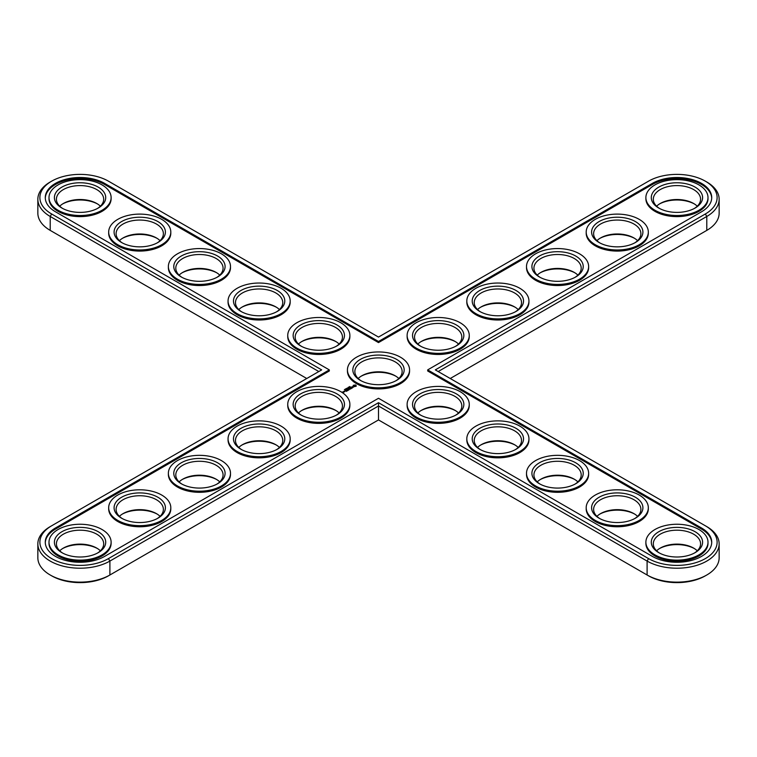 <?xml version="1.0" encoding="UTF-8"?>
<svg xmlns="http://www.w3.org/2000/svg" width="757" height="757" viewBox="0 0 757 757"><rect width="100%" height="100%" fill="white"/><g stroke="black" fill="none" stroke-linecap="round" stroke-linejoin="round"><path stroke-width="1.14" d="M51.608 231.197A40.178 23.202 0 0 0 51.646 231.216L306.755 378.5M51.646 181.178A40.178 23.202 0 0 0 51.646 213.985L321.678 369.889L51.646 525.784A40.178 23.202 0 0 0 51.646 558.59A40.178 23.202 0 0 0 108.469 558.59L378.5 402.696L648.531 558.59A40.178 23.202 0 0 0 705.354 558.59A40.178 23.202 0 0 0 705.354 525.784L435.322 369.889L705.354 213.985A40.178 23.202 0 0 0 705.354 181.178A40.178 23.202 0 0 0 648.531 181.178L378.5 337.073L108.469 181.178A40.178 23.202 0 0 0 51.646 181.178L50.208 182.002A42.203 24.366 0 0 0 37.85 199.233L37.85 213.152A42.203 24.366 0 0 0 50.208 230.383L50.208 216.464L318.811 371.536M450.245 378.5L705.354 231.216A40.178 23.202 0 0 0 705.392 231.197M51.646 525.784L50.208 526.617A42.203 24.366 0 0 0 37.85 543.848L37.85 557.767A42.203 24.366 0 0 0 50.208 574.998L51.646 575.822A40.178 23.202 0 0 0 108.469 575.822L378.5 419.927L648.531 575.822A40.178 23.202 0 0 0 705.354 575.822L706.792 574.998A42.203 24.366 0 0 0 719.15 557.767L719.15 543.848A42.203 24.366 0 0 0 706.792 526.617L705.354 525.784L706.792 526.617M455.591 410.691A25.662 14.818 0 0 0 420.788 410.691M336.212 410.691A25.662 14.818 0 0 0 301.409 410.691M276.523 445.144A25.662 14.818 0 0 0 241.72 445.144M515.28 445.144A25.662 14.818 0 0 0 480.477 445.144M455.591 341.767A25.662 14.818 0 0 0 420.788 341.767M515.28 307.304A25.662 14.818 0 0 0 480.477 307.304M336.212 341.767A25.662 14.818 0 0 0 301.409 341.767M276.523 307.304A25.662 14.818 0 0 0 241.72 307.304M395.902 376.229A25.662 14.818 0 0 0 378.5 372.302A25.662 14.818 0 0 0 361.098 376.229M157.144 238.379A25.662 14.818 0 0 0 122.341 238.379M97.454 203.917A25.662 14.818 0 0 0 62.661 203.917M216.833 272.842A25.662 14.818 0 0 0 182.03 272.842M97.454 548.532A25.662 14.818 0 0 0 62.661 548.532M574.97 272.842A25.662 14.818 0 0 0 540.167 272.842M634.659 238.379A25.662 14.818 0 0 0 599.856 238.379M694.339 203.917A25.662 14.818 0 0 0 659.546 203.917M157.144 514.069A25.662 14.818 0 0 0 122.341 514.069M216.833 479.607A25.662 14.818 0 0 0 182.03 479.607M574.97 479.607A25.662 14.818 0 0 0 540.167 479.607M634.659 514.069A25.662 14.818 0 0 0 599.856 514.069M694.339 548.532A25.662 14.818 0 0 0 659.546 548.532M705.354 231.216L706.792 230.383A42.203 24.366 0 0 0 719.15 213.152L719.15 199.233A42.203 24.366 0 0 0 706.792 182.002L705.354 181.178M37.85 199.233A42.203 24.366 0 0 0 50.208 216.464L51.646 213.985M378.5 419.927L378.5 405.998L647.103 561.069L647.103 574.998A42.203 24.366 0 0 0 706.792 574.998M50.208 574.998A42.203 24.366 0 0 0 109.897 574.998L109.897 561.069L378.5 405.998L378.5 402.696M458.515 412.962A23.637 13.645 0 0 0 454.9 410.275A23.637 13.645 0 0 0 421.479 410.275A23.637 13.645 0 0 0 417.864 412.962M339.136 412.962A23.637 13.645 0 0 0 335.521 410.275A23.637 13.645 0 0 0 302.1 410.275A23.637 13.645 0 0 0 298.485 412.962M279.456 447.425A23.637 13.645 0 0 0 275.832 444.738A23.637 13.645 0 0 0 242.41 444.738A23.637 13.645 0 0 0 238.796 447.425M518.204 447.425A23.637 13.645 0 0 0 514.59 444.738A23.637 13.645 0 0 0 481.168 444.738A23.637 13.645 0 0 0 477.544 447.425M458.515 344.038A23.637 13.645 0 0 0 454.9 341.35L454.9 341.35A23.637 13.645 0 0 0 421.479 341.35A23.637 13.645 0 0 0 417.864 344.038M518.204 309.575A23.637 13.645 0 0 0 514.59 306.888L514.59 306.888A23.637 13.645 0 0 0 481.168 306.888A23.637 13.645 0 0 0 477.544 309.575M339.136 344.038A23.637 13.645 0 0 0 335.521 341.35A23.637 13.645 0 0 0 302.1 341.35L302.1 341.35A23.637 13.645 0 0 0 298.485 344.038M279.456 309.575A23.637 13.645 0 0 0 275.832 306.888A23.637 13.645 0 0 0 242.41 306.888L242.41 306.888A23.637 13.645 0 0 0 238.796 309.575M398.825 378.5A23.637 13.645 0 0 0 395.211 375.813L395.211 375.813A23.637 13.645 0 0 0 378.5 371.819A23.637 13.645 0 0 0 361.789 375.813L361.789 375.813A23.637 13.645 0 0 0 358.175 378.5M160.077 240.66A23.637 13.645 0 0 0 156.462 237.972A23.637 13.645 0 0 0 123.031 237.972L123.031 237.972A23.637 13.645 0 0 0 119.417 240.66M100.388 206.197A23.637 13.645 0 0 0 96.773 203.51A23.637 13.645 0 0 0 63.342 203.51L63.342 203.51A23.637 13.645 0 0 0 59.727 206.197M219.767 275.113A23.637 13.645 0 0 0 216.142 272.425A23.637 13.645 0 0 0 182.721 272.425L182.721 272.425A23.637 13.645 0 0 0 179.106 275.113M100.388 550.803A23.637 13.645 0 0 0 96.773 548.115A23.637 13.645 0 0 0 63.342 548.115A23.637 13.645 0 0 0 59.727 550.803M577.894 275.113A23.637 13.645 0 0 0 574.279 272.425L574.279 272.425A23.637 13.645 0 0 0 540.858 272.425A23.637 13.645 0 0 0 537.233 275.113M637.583 240.66A23.637 13.645 0 0 0 633.969 237.972L633.969 237.972A23.637 13.645 0 0 0 600.538 237.972A23.637 13.645 0 0 0 596.923 240.66M697.273 206.197A23.637 13.645 0 0 0 693.658 203.51L693.658 203.51A23.637 13.645 0 0 0 660.227 203.51A23.637 13.645 0 0 0 656.612 206.197M160.077 516.34A23.637 13.645 0 0 0 156.462 513.653A23.637 13.645 0 0 0 123.031 513.653A23.637 13.645 0 0 0 119.417 516.34M219.767 481.887A23.637 13.645 0 0 0 216.142 479.2A23.637 13.645 0 0 0 182.721 479.2A23.637 13.645 0 0 0 179.106 481.887M577.894 481.887A23.637 13.645 0 0 0 574.279 479.2A23.637 13.645 0 0 0 540.858 479.2A23.637 13.645 0 0 0 537.233 481.887M637.583 516.34A23.637 13.645 0 0 0 633.969 513.653A23.637 13.645 0 0 0 600.538 513.653A23.637 13.645 0 0 0 596.923 516.34M697.273 550.803A23.637 13.645 0 0 0 693.658 548.115A23.637 13.645 0 0 0 660.227 548.115A23.637 13.645 0 0 0 656.612 550.803M438.189 371.536L706.792 216.464A42.203 24.366 0 0 0 719.15 199.233M652.354 183.383L378.5 341.492L104.646 183.383A34.775 20.079 0 0 0 66.748 179.03A34.775 20.079 0 0 0 45.278 197.577A34.775 20.079 0 0 0 55.469 211.78L329.314 369.889L55.469 527.989A34.775 20.079 0 0 0 45.278 542.192A34.775 20.079 0 0 0 66.748 560.738A34.775 20.079 0 0 0 104.646 556.386L378.5 398.277L652.354 556.386A34.775 20.079 0 0 0 690.252 560.738A34.775 20.079 0 0 0 711.722 542.192A34.775 20.079 0 0 0 701.531 527.989L701.531 529.096L427.686 370.987L427.686 369.889L701.531 211.78A34.775 20.079 0 0 0 711.722 197.577A34.775 20.079 0 0 0 690.252 179.03A34.775 20.079 0 0 0 652.354 183.383L652.354 184.481L378.5 342.59L104.646 184.481A34.775 20.079 0 0 0 67.193 180.024A34.775 20.079 0 0 0 45.288 198.135M427.686 369.889L701.531 527.989M648.531 558.59L647.103 561.069A42.203 24.366 0 0 0 693.1 566.359A42.203 24.366 0 0 0 719.15 543.848M37.85 543.848A42.203 24.366 0 0 0 63.9 566.359A42.203 24.366 0 0 0 109.897 561.069L108.469 558.59M420.788 415.233A23.637 13.645 180 0 1 414.552 405.998A23.637 13.645 180 0 1 438.189 392.353A23.637 13.645 180 0 1 461.827 405.998A23.637 13.645 180 0 1 455.591 415.233M301.409 415.233A23.637 13.645 180 0 1 295.173 405.998A23.637 13.645 180 0 1 318.811 392.353A23.637 13.645 180 0 1 342.448 405.998A23.637 13.645 180 0 1 336.212 415.233M241.72 449.696A23.637 13.645 180 0 1 235.484 440.46A23.637 13.645 180 0 1 259.121 426.816A23.637 13.645 180 0 1 282.758 440.46A23.637 13.645 180 0 1 276.523 449.696M480.477 449.696A23.637 13.645 180 0 1 474.242 440.46A23.637 13.645 180 0 1 497.879 426.816A23.637 13.645 180 0 1 521.516 440.46A23.637 13.645 180 0 1 515.28 449.696M420.788 346.309A23.637 13.645 180 0 1 414.552 337.073A23.637 13.645 180 0 1 429.143 324.469A23.637 13.645 180 0 1 454.9 327.431A23.637 13.645 180 0 1 461.827 337.073A23.637 13.645 180 0 1 455.591 346.309M480.477 311.856A23.637 13.645 180 0 1 474.242 302.62A23.637 13.645 180 0 1 488.833 290.007A23.637 13.645 180 0 1 514.59 292.968A23.637 13.645 180 0 1 521.516 302.62A23.637 13.645 180 0 1 515.28 311.856M301.409 346.309A23.637 13.645 180 0 1 295.173 337.073A23.637 13.645 180 0 1 302.1 327.431A23.637 13.645 180 0 1 327.857 324.469A23.637 13.645 180 0 1 342.448 337.073A23.637 13.645 180 0 1 336.212 346.309M241.72 311.856A23.637 13.645 180 0 1 235.484 302.62A23.637 13.645 180 0 1 242.41 292.968A23.637 13.645 180 0 1 268.167 290.007A23.637 13.645 180 0 1 282.758 302.62A23.637 13.645 180 0 1 276.523 311.856M361.098 380.771A23.637 13.645 180 0 1 354.863 371.536A23.637 13.645 180 0 1 361.789 361.893A23.637 13.645 180 0 1 378.5 357.891A23.637 13.645 180 0 1 395.211 361.893A23.637 13.645 180 0 1 402.137 371.536A23.637 13.645 180 0 1 395.902 380.771M122.341 242.931A23.637 13.645 180 0 1 116.105 233.695A23.637 13.645 180 0 1 123.031 224.044A23.637 13.645 180 0 1 148.788 221.091A23.637 13.645 180 0 1 163.38 233.695A23.637 13.645 180 0 1 157.144 242.931M62.661 208.468A23.637 13.645 180 0 1 56.425 199.233A23.637 13.645 180 0 1 63.342 189.581A23.637 13.645 180 0 1 89.099 186.629A23.637 13.645 180 0 1 103.69 199.233A23.637 13.645 180 0 1 97.454 208.468M182.03 277.393A23.637 13.645 180 0 1 175.794 268.158A23.637 13.645 180 0 1 182.721 258.506A23.637 13.645 180 0 1 208.478 255.544A23.637 13.645 180 0 1 223.069 268.158A23.637 13.645 180 0 1 216.833 277.393M62.661 553.083A23.637 13.645 180 0 1 56.425 543.848A23.637 13.645 180 0 1 80.053 530.193A23.637 13.645 180 0 1 103.69 543.848A23.637 13.645 180 0 1 97.454 553.083M540.167 277.393A23.637 13.645 180 0 1 533.931 268.158A23.637 13.645 180 0 1 548.522 255.544A23.637 13.645 180 0 1 574.279 258.506A23.637 13.645 180 0 1 581.206 268.158A23.637 13.645 180 0 1 574.97 277.393M599.856 242.931A23.637 13.645 180 0 1 593.62 233.695A23.637 13.645 180 0 1 608.212 221.091A23.637 13.645 180 0 1 633.969 224.044A23.637 13.645 180 0 1 640.895 233.695A23.637 13.645 180 0 1 634.659 242.931M659.546 208.468A23.637 13.645 180 0 1 653.31 199.233A23.637 13.645 180 0 1 667.901 186.629A23.637 13.645 180 0 1 693.658 189.581A23.637 13.645 180 0 1 700.575 199.233A23.637 13.645 180 0 1 694.339 208.468M122.341 518.621A23.637 13.645 180 0 1 116.105 509.385A23.637 13.645 180 0 1 139.742 495.74A23.637 13.645 180 0 1 163.38 509.385A23.637 13.645 180 0 1 157.144 518.621M182.03 484.158A23.637 13.645 180 0 1 175.794 474.923A23.637 13.645 180 0 1 199.432 461.278A23.637 13.645 180 0 1 223.069 474.923A23.637 13.645 180 0 1 216.833 484.158M540.167 484.158A23.637 13.645 180 0 1 533.931 474.923A23.637 13.645 180 0 1 557.568 461.278A23.637 13.645 180 0 1 581.206 474.923A23.637 13.645 180 0 1 574.97 484.158M599.856 518.621A23.637 13.645 180 0 1 593.62 509.385A23.637 13.645 180 0 1 617.258 495.74A23.637 13.645 180 0 1 640.895 509.385A23.637 13.645 180 0 1 634.659 518.621M659.546 553.083A23.637 13.645 180 0 1 653.31 543.848A23.637 13.645 180 0 1 676.947 530.193A23.637 13.645 180 0 1 700.575 543.848A23.637 13.645 180 0 1 694.339 553.083M329.314 369.889L329.314 370.987L55.469 529.096A34.775 20.079 0 0 0 45.288 542.741M378.5 341.492L378.5 342.59M711.712 198.135A34.775 20.079 0 0 0 689.807 180.024A34.775 20.079 0 0 0 652.354 184.481M711.712 542.741A34.775 20.079 0 0 0 701.531 529.096M456.339 414.817A25.662 14.818 180 0 1 420.04 414.817A25.662 14.818 180 0 1 420.04 393.867A25.662 14.818 180 0 1 456.339 393.867A25.662 14.818 180 0 1 456.339 414.817L456.339 414.817M300.661 414.817L300.661 414.817A25.662 14.818 180 0 1 300.661 393.867A25.662 14.818 180 0 1 336.96 393.867A25.662 14.818 180 0 1 336.96 414.817A25.662 14.818 180 0 1 300.661 414.817M240.981 449.28L240.981 449.28A25.662 14.818 180 0 1 240.981 428.33A25.662 14.818 180 0 1 277.27 428.33A25.662 14.818 180 0 1 277.27 449.28A25.662 14.818 180 0 1 240.981 449.28M516.019 449.28A25.662 14.818 180 0 1 479.73 449.28A25.662 14.818 180 0 1 479.73 428.33A25.662 14.818 180 0 1 516.019 428.33A25.662 14.818 180 0 1 516.019 449.28L516.019 449.28M456.339 324.952A25.662 14.818 180 0 1 456.339 345.902A25.662 14.818 180 0 1 420.04 345.902A25.662 14.818 180 0 1 420.04 324.952A25.662 14.818 180 0 1 456.339 324.952M516.019 290.489A25.662 14.818 180 0 1 516.019 311.439A25.662 14.818 180 0 1 479.73 311.439A25.662 14.818 180 0 1 479.73 290.489A25.662 14.818 180 0 1 516.019 290.489M300.661 324.952A25.662 14.818 180 0 1 336.96 324.952A25.662 14.818 180 0 1 336.96 345.902A25.662 14.818 180 0 1 300.661 345.902A25.662 14.818 180 0 1 300.661 324.952M240.981 290.489A25.662 14.818 180 0 1 277.27 290.489A25.662 14.818 180 0 1 277.27 311.439A25.662 14.818 180 0 1 240.981 311.439A25.662 14.818 180 0 1 240.981 290.489M360.351 380.364L360.351 380.364A25.662 14.818 180 0 1 352.838 369.889A25.662 14.818 180 0 1 360.351 359.405A25.662 14.818 180 0 1 378.5 355.071A25.662 14.818 180 0 1 396.649 359.405A25.662 14.818 180 0 1 404.162 369.889A25.662 14.818 180 0 1 396.649 380.364L396.649 380.364A25.662 14.818 180 0 1 378.5 384.698A25.662 14.818 180 0 1 360.351 380.364M121.603 221.564A25.662 14.818 180 0 1 157.891 221.564A25.662 14.818 180 0 1 157.891 242.514A25.662 14.818 180 0 1 121.603 242.514A25.662 14.818 180 0 1 121.603 221.564M61.913 187.102A25.662 14.818 180 0 1 98.202 187.102A25.662 14.818 180 0 1 98.202 208.052A25.662 14.818 180 0 1 61.913 208.052A25.662 14.818 180 0 1 61.913 187.102M181.292 256.027A25.662 14.818 180 0 1 217.581 256.027A25.662 14.818 180 0 1 217.581 276.977A25.662 14.818 180 0 1 181.292 276.977A25.662 14.818 180 0 1 181.292 256.027M61.913 552.667L61.913 552.667A25.662 14.818 180 0 1 61.913 531.717A25.662 14.818 180 0 1 98.202 531.717A25.662 14.818 180 0 1 98.202 552.667A25.662 14.818 180 0 1 61.913 552.667M575.708 256.027A25.662 14.818 180 0 1 575.708 276.977A25.662 14.818 180 0 1 539.419 276.977A25.662 14.818 180 0 1 539.419 256.027A25.662 14.818 180 0 1 575.708 256.027M635.397 221.564A25.662 14.818 180 0 1 635.397 242.514A25.662 14.818 180 0 1 599.109 242.514A25.662 14.818 180 0 1 599.109 221.564A25.662 14.818 180 0 1 635.397 221.564M695.087 187.102A25.662 14.818 180 0 1 695.087 208.052A25.662 14.818 180 0 1 658.798 208.052A25.662 14.818 180 0 1 658.798 187.102A25.662 14.818 180 0 1 695.087 187.102M121.603 518.204L121.603 518.204A25.662 14.818 180 0 1 121.603 497.254A25.662 14.818 180 0 1 157.891 497.254A25.662 14.818 180 0 1 157.891 518.204A25.662 14.818 180 0 1 121.603 518.204M181.292 483.742L181.292 483.742A25.662 14.818 180 0 1 181.292 462.792A25.662 14.818 180 0 1 217.581 462.792A25.662 14.818 180 0 1 217.581 483.742A25.662 14.818 180 0 1 181.292 483.742M575.708 483.742A25.662 14.818 180 0 1 539.419 483.742A25.662 14.818 180 0 1 539.419 462.792A25.662 14.818 180 0 1 575.708 462.792A25.662 14.818 180 0 1 575.708 483.742L575.708 483.742M635.397 518.204A25.662 14.818 180 0 1 599.109 518.204A25.662 14.818 180 0 1 599.109 497.254A25.662 14.818 180 0 1 635.397 497.254A25.662 14.818 180 0 1 635.397 518.204L635.397 518.204M695.087 552.667A25.662 14.818 180 0 1 658.798 552.667A25.662 14.818 180 0 1 658.798 531.717A25.662 14.818 180 0 1 695.087 531.717A25.662 14.818 180 0 1 695.087 552.667L695.087 552.667M111.118 197.577L111.118 198.684A31.065 17.931 180 0 1 80.053 216.616A31.065 17.931 180 0 1 48.997 198.684L48.997 197.577A31.065 17.931 180 0 1 58.09 184.897A31.065 17.931 180 0 1 91.947 181.008A31.065 17.931 180 0 1 111.118 197.577A31.065 17.931 180 0 1 80.053 215.518A31.065 17.931 180 0 1 48.997 197.577M170.808 232.039L170.808 233.147A31.065 17.931 180 0 1 139.742 251.078A31.065 17.931 180 0 1 108.677 233.147L108.677 232.039A31.065 17.931 180 0 1 117.78 219.36A31.065 17.931 180 0 1 151.637 215.471A31.065 17.931 180 0 1 170.808 232.039A31.065 17.931 180 0 1 139.742 249.971A31.065 17.931 180 0 1 108.677 232.039M230.497 266.502L230.497 267.609A31.065 17.931 180 0 1 199.432 285.54A31.065 17.931 180 0 1 168.366 267.609L168.366 266.502A31.065 17.931 180 0 1 177.469 253.822A31.065 17.931 180 0 1 211.326 249.933A31.065 17.931 180 0 1 230.497 266.502A31.065 17.931 180 0 1 199.432 284.433A31.065 17.931 180 0 1 168.366 266.502M290.186 300.964L290.186 302.062A31.065 17.931 180 0 1 259.121 320.003A31.065 17.931 180 0 1 228.056 302.062L228.056 300.964A31.065 17.931 180 0 1 237.159 288.285A31.065 17.931 180 0 1 271.006 284.395A31.065 17.931 180 0 1 290.186 300.964A31.065 17.931 180 0 1 259.121 318.896A31.065 17.931 180 0 1 228.056 300.964M349.876 335.427L349.876 336.524A31.065 17.931 180 0 1 318.811 354.465A31.065 17.931 180 0 1 287.745 336.524L287.745 335.427A31.065 17.931 180 0 1 296.848 322.737A31.065 17.931 180 0 1 330.695 318.858A31.065 17.931 180 0 1 349.876 335.427A31.065 17.931 180 0 1 318.811 353.358A31.065 17.931 180 0 1 287.745 335.427M349.687 386.524L350.283 386.865L349.687 386.619M349.658 386.95L348.731 387.073L349.649 387.224M348.192 387.385L348.797 387.726L347.965 387.622M347.624 388.152L348.229 388.057L347.595 388.104M346.659 388.294L347.539 388.369L346.659 388.341M345.845 388.805L346.63 388.899L345.949 389.051M345.306 389.098L346.053 389.297L345.4 388.984M344.804 389.41L345.589 389.505L344.88 389.514M344.378 389.855L344.908 389.969L344.407 389.76M708.003 197.577L708.003 198.684A31.065 17.931 180 0 1 676.947 216.616A31.065 17.931 180 0 1 645.882 198.684L645.882 197.577A31.065 17.931 180 0 1 665.053 181.008A31.065 17.931 180 0 1 698.91 184.897A31.065 17.931 180 0 1 708.003 197.577A31.065 17.931 180 0 1 676.947 215.518A31.065 17.931 180 0 1 645.882 197.577M648.323 232.039L648.323 233.147A31.065 17.931 180 0 1 617.258 251.078A31.065 17.931 180 0 1 586.192 233.147L586.192 232.039A31.065 17.931 180 0 1 605.363 215.471A31.065 17.931 180 0 1 639.22 219.36A31.065 17.931 180 0 1 648.323 232.039A31.065 17.931 180 0 1 617.258 249.971A31.065 17.931 180 0 1 586.192 232.039M588.634 266.502L588.634 267.609A31.065 17.931 180 0 1 557.568 285.54A31.065 17.931 180 0 1 526.503 267.609L526.503 266.502A31.065 17.931 180 0 1 545.674 249.933A31.065 17.931 180 0 1 579.531 253.822A31.065 17.931 180 0 1 588.634 266.502A31.065 17.931 180 0 1 557.568 284.433A31.065 17.931 180 0 1 526.503 266.502M528.944 300.964L528.944 302.062A31.065 17.931 180 0 1 497.879 320.003A31.065 17.931 180 0 1 466.814 302.062L466.814 300.964A31.065 17.931 180 0 1 485.994 284.395A31.065 17.931 180 0 1 519.841 288.285A31.065 17.931 180 0 1 528.944 300.964A31.065 17.931 180 0 1 497.879 318.896A31.065 17.931 180 0 1 466.814 300.964M469.255 335.427L469.255 336.524A31.065 17.931 180 0 1 438.189 354.465A31.065 17.931 180 0 1 407.124 336.524L407.124 335.427A31.065 17.931 180 0 1 426.305 318.858A31.065 17.931 180 0 1 460.152 322.737A31.065 17.931 180 0 1 469.255 335.427A31.065 17.931 180 0 1 438.189 353.358A31.065 17.931 180 0 1 407.124 335.427M409.565 369.889L409.565 370.987A31.065 17.931 180 0 1 400.462 383.667A31.065 17.931 180 0 1 378.5 388.918A31.065 17.931 180 0 1 356.538 383.667A31.065 17.931 180 0 1 347.435 370.987L347.435 369.889A31.065 17.931 180 0 1 356.538 357.2A31.065 17.931 180 0 1 378.5 351.948A31.065 17.931 180 0 1 400.462 357.2A31.065 17.931 180 0 1 409.565 369.889A31.065 17.931 180 0 1 400.462 382.569A31.065 17.931 180 0 1 378.5 387.821A31.065 17.931 180 0 1 356.538 382.569A31.065 17.931 180 0 1 347.435 369.889M356.244 386.202L355.402 384.925L353.188 385.417L354.03 386.695L356.244 386.202M353.453 387.092L351.958 387.177L352.412 386.562L351.522 387.101L353.027 387.016L352.573 387.622L353.453 387.092M352.317 387.783L350.718 387.366L351.456 388.369L352.317 387.953M351.257 388.559L350.094 387.811L349.223 388.227L351.04 388.521L350.387 388.984L351.257 388.483M348.807 389.051L350.122 389.136L348.958 388.464L349.715 389.07L348.589 388.928L348.826 389.581L347.775 389.06L349.091 389.817L348.807 389.051L349.015 389.817M347.917 390.489L348.646 389.987L347.331 389.316L347.842 389.694L347.331 390.073L348.428 390.035L347.917 390.489M347.539 390.707L346.233 389.95L347.539 390.621M346.356 391.388L347.085 390.886L345.921 390.215L345.05 390.64L346.432 390.678L346.356 391.388M343.801 391.435L344.965 391.53L343.801 391.36M343.621 392.306L342.259 392.012L343.621 392.306M344.255 391.937L343.527 391.511L343.602 392.126L344.255 391.937M349.876 404.342L349.876 405.449A31.065 17.931 180 0 1 330.695 422.018A31.065 17.931 180 0 1 296.848 418.129A31.065 17.931 180 0 1 287.745 405.449L287.745 404.342A31.065 17.931 180 0 1 318.811 386.411A31.065 17.931 180 0 1 349.876 404.342A31.065 17.931 180 0 1 330.695 420.911A31.065 17.931 180 0 1 296.848 417.031A31.065 17.931 180 0 1 287.745 404.342M469.255 404.342L469.255 405.449A31.065 17.931 180 0 1 460.152 418.129A31.065 17.931 180 0 1 426.305 422.018A31.065 17.931 180 0 1 407.124 405.449L407.124 404.342A31.065 17.931 180 0 1 438.189 386.411A31.065 17.931 180 0 1 469.255 404.342A31.065 17.931 180 0 1 460.152 417.031A31.065 17.931 180 0 1 426.305 420.911A31.065 17.931 180 0 1 407.124 404.342M290.186 438.805L290.186 439.912A31.065 17.931 180 0 1 271.006 456.48A31.065 17.931 180 0 1 237.159 452.591A31.065 17.931 180 0 1 228.056 439.912L228.056 438.805A31.065 17.931 180 0 1 259.121 420.873A31.065 17.931 180 0 1 290.186 438.805A31.065 17.931 180 0 1 271.006 455.373A31.065 17.931 180 0 1 237.159 451.484A31.065 17.931 180 0 1 228.056 438.805M528.944 438.805L528.944 439.912A31.065 17.931 180 0 1 519.841 452.591A31.065 17.931 180 0 1 485.994 456.48A31.065 17.931 180 0 1 466.814 439.912L466.814 438.805A31.065 17.931 180 0 1 497.879 420.873A31.065 17.931 180 0 1 528.944 438.805A31.065 17.931 180 0 1 519.841 451.484A31.065 17.931 180 0 1 485.994 455.373A31.065 17.931 180 0 1 466.814 438.805M230.497 473.267L230.497 474.374A31.065 17.931 180 0 1 211.326 490.943A31.065 17.931 180 0 1 177.469 487.054A31.065 17.931 180 0 1 168.366 474.374L168.366 473.267A31.065 17.931 180 0 1 199.432 455.336A31.065 17.931 180 0 1 230.497 473.267A31.065 17.931 180 0 1 211.326 489.836A31.065 17.931 180 0 1 177.469 485.947A31.065 17.931 180 0 1 168.366 473.267M170.808 507.729L170.808 508.827A31.065 17.931 180 0 1 151.637 525.405A31.065 17.931 180 0 1 117.78 521.516A31.065 17.931 180 0 1 108.677 508.827L108.677 507.729A31.065 17.931 180 0 1 139.742 489.798A31.065 17.931 180 0 1 170.808 507.729A31.065 17.931 180 0 1 151.637 524.298A31.065 17.931 180 0 1 117.78 520.409A31.065 17.931 180 0 1 108.677 507.729M111.118 542.192L111.118 543.289A31.065 17.931 180 0 1 91.947 559.858A31.065 17.931 180 0 1 58.09 555.979A31.065 17.931 180 0 1 48.997 543.289L48.997 542.192A31.065 17.931 180 0 1 80.053 524.251A31.065 17.931 180 0 1 111.118 542.192A31.065 17.931 180 0 1 91.947 558.761A31.065 17.931 180 0 1 58.09 554.872A31.065 17.931 180 0 1 48.997 542.192M588.634 473.267L588.634 474.374A31.065 17.931 180 0 1 579.531 487.054A31.065 17.931 180 0 1 545.674 490.943A31.065 17.931 180 0 1 526.503 474.374L526.503 473.267A31.065 17.931 180 0 1 557.568 455.336A31.065 17.931 180 0 1 588.634 473.267A31.065 17.931 180 0 1 579.531 485.947A31.065 17.931 180 0 1 545.674 489.836A31.065 17.931 180 0 1 526.503 473.267M648.323 507.729L648.323 508.827A31.065 17.931 180 0 1 639.22 521.516A31.065 17.931 180 0 1 605.363 525.405A31.065 17.931 180 0 1 586.192 508.827L586.192 507.729A31.065 17.931 180 0 1 617.258 489.798A31.065 17.931 180 0 1 648.323 507.729A31.065 17.931 180 0 1 639.22 520.409A31.065 17.931 180 0 1 605.363 524.298A31.065 17.931 180 0 1 586.192 507.729M708.003 542.192L708.003 543.289A31.065 17.931 180 0 1 698.91 555.979A31.065 17.931 180 0 1 665.053 559.858A31.065 17.931 180 0 1 645.882 543.289L645.882 542.192A31.065 17.931 180 0 1 676.947 524.251A31.065 17.931 180 0 1 708.003 542.192A31.065 17.931 180 0 1 698.91 554.872A31.065 17.931 180 0 1 665.053 558.761A31.065 17.931 180 0 1 645.882 542.192M356.102 385.266L353.339 385.266M354.721 385.039L355.487 386.269L353.888 386.089L354.721 385.332M344.965 389.467L345.485 389.552L344.965 389.571M355.544 385.815L355.033 386.534M108.469 575.822L109.897 574.998M706.792 230.383L706.792 216.464L705.354 213.985M55.469 527.989L55.469 529.096M104.646 183.383L104.646 184.481M51.646 231.216L50.208 230.383"/></g></svg>
